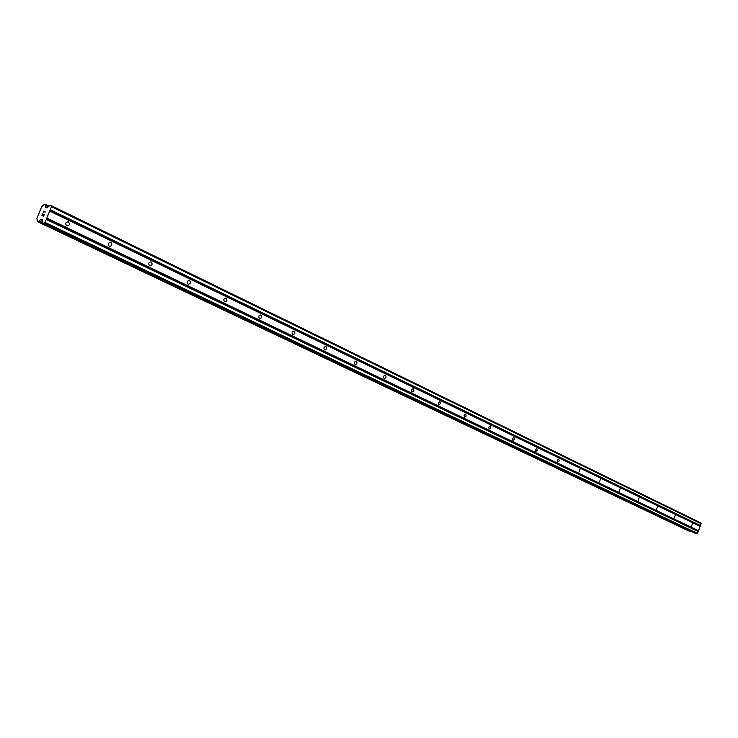 <?xml version="1.0" encoding="UTF-8"?>
<svg xmlns="http://www.w3.org/2000/svg" width="738" height="738" viewBox="0 0 738 738"><rect width="100%" height="100%" fill="white"/><g stroke="black" fill="none" stroke-linecap="round" stroke-linejoin="round"><path stroke-width="1.11" d="M691.497 526.286L692.401 523.712L691.497 526.286M674.311 518.021L675.224 515.41L674.311 518.021M656.534 509.469L657.466 506.812L656.534 509.469M638.139 500.632L639.09 497.929L638.139 500.632M619.108 491.48L620.077 488.731L619.108 491.48M599.394 481.997L600.428 479.22L599.394 481.997M578.961 472.172L579.957 469.322L578.961 472.172M557.762 461.988L557.411 460.171L558.786 459.082L559.201 460.918L557.762 461.988M535.77 451.407L535.401 449.562L536.812 448.455L537.255 450.337L535.77 451.407M512.938 440.429L512.532 438.538L513.999 437.422L514.46 439.341L512.938 440.429M489.202 429.018L488.777 427.081L490.281 425.946L490.779 427.92L489.202 429.018M464.506 417.145L464.054 415.162L465.623 414.018L466.148 416.038L464.506 417.145M438.815 404.793L438.335 402.754L440.032 401.629L440.503 403.668L438.815 404.793M412.044 391.924C411.029 390.254 411.417 389.166 413.206 388.658L413.289 388.695C414.304 390.374 413.917 391.454 412.136 391.961L412.044 391.924M384.138 378.502C383.068 376.786 383.465 375.679 385.319 375.172L385.411 375.208C386.481 376.934 386.085 378.041 384.23 378.539L384.138 378.502M355.015 364.498C353.889 362.736 354.295 361.602 356.223 361.094L356.325 361.14C357.441 362.911 357.035 364.046 355.116 364.544L355.015 364.498M324.591 349.867C323.41 348.05 323.825 346.897 325.827 346.399L325.938 346.445C327.119 348.262 326.703 349.425 324.702 349.913L324.591 349.867M292.783 334.582C291.547 332.709 291.962 331.519 294.047 331.021L294.167 331.076C295.403 332.949 294.988 334.13 292.903 334.628L292.783 334.582M259.499 318.576C258.189 316.639 258.623 315.43 260.791 314.941L260.92 314.988C262.221 316.925 261.796 318.133 259.619 318.622L259.499 318.576M224.62 301.805C223.245 299.812 223.688 298.567 225.948 298.087L226.086 298.143C227.461 300.135 227.018 301.372 224.758 301.86L224.62 301.805M188.042 284.213C186.585 282.156 187.037 280.892 189.398 280.403L189.546 280.468C191.004 282.525 190.552 283.798 188.19 284.278L188.042 284.213M149.629 265.745C148.098 263.623 148.559 262.322 151.022 261.842L151.189 261.907C152.72 264.038 152.259 265.339 149.796 265.818L149.629 265.745M109.252 246.335C107.619 244.13 108.089 242.793 110.672 242.322L110.848 242.396C112.471 244.601 112.001 245.939 109.418 246.4L109.252 246.335M66.734 225.893C65.009 223.614 65.498 222.239 68.191 221.778L68.385 221.852C70.11 224.14 69.621 225.505 66.927 225.966L66.734 225.893M695.519 533.417L697.521 533.426L701.1 523.676L700.805 522.919L51.346 205.662L51.485 206.723L45.036 222.415L44.123 223.227L42.85 222.913L42.37 219.73L41.125 219.269L38.321 221.695L37.417 221.594L36.9 218.282L41.688 206.658L44.621 204.158L45.424 204.454L45.876 207.636L47.02 207.904L49.833 205.487L51.346 205.662M42.85 222.913L695.547 533.436L42.878 222.922M37.417 221.594L690.251 531.692L691.644 531.572M42.103 215.505L42.813 215.671L42.112 215.505L42.776 213.872M42.813 215.671L43.173 214.776L42.813 215.671M43.293 214.804L42.924 215.699L43.625 215.865L42.933 215.699M43.625 215.865L44.298 214.232L43.634 215.865M44.418 214.251L43.662 216.105L41.9 215.69L42.666 213.845L41.909 215.69M45.35 211.99L43.597 211.585L43.643 212.138L43.597 211.585L45.359 211.99L43.736 211.843L43.607 212.47M698.517 530.714L46.826 218.051M700.104 526.388L49.695 211.086M698.277 530.853L46.522 218.319M698.102 531.323L46.217 219.075M698.203 531.572L46.263 219.426M697.521 533.426L45.036 222.415M696.801 533.851L44.123 223.227M42.444 220.284L40.747 219.472M42.472 220.514L40.562 219.601M47.195 207.858L45.701 207.129M46.891 207.876L45.756 207.323M701.1 523.676L51.485 206.723M700.417 525.53L50.258 209.703M700.178 525.668L49.953 209.979M700.011 526.129L49.649 210.727M42.389 219.869L41.125 219.269M42.417 220.108L40.867 219.371M42.73 222.627L39.123 220.911M691.617 531.591L38.976 221.114M691.1 531.895L38.321 221.695M690.934 531.913L38.136 221.769M690.251 531.692L37.444 221.603M49.095 206.151L45.369 204.334M49.031 206.216L45.424 204.454M48.523 206.677L45.516 205.21M48.348 206.834L45.488 205.441M46.393 207.756L45.765 207.461M49.105 206.151L45.341 204.315"/></g></svg>
